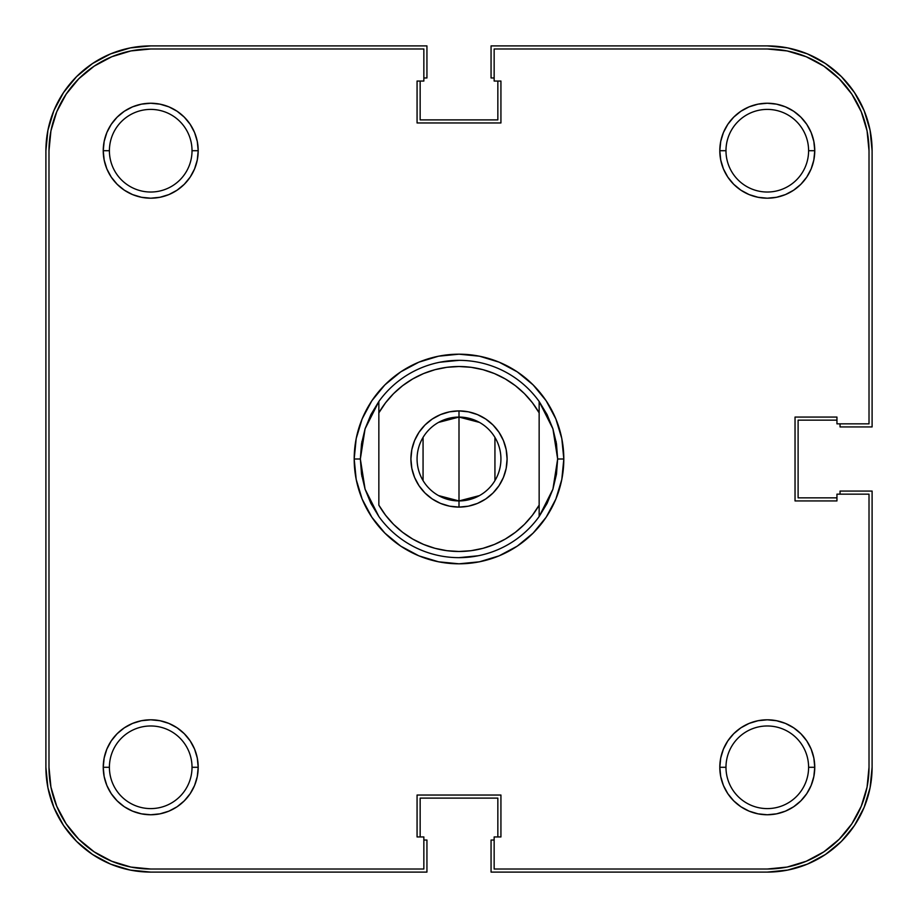 <?xml version="1.0" encoding="UTF-8"?>
<svg xmlns="http://www.w3.org/2000/svg" width="918" height="918" viewBox="0 0 918 918"><rect width="100%" height="100%" fill="white"/><g stroke="black" fill="none" stroke-linecap="round" stroke-linejoin="round"><path stroke-width="1.38" d="M109.403 150.713L109.403 150.713A41.31 41.31 0 0 0 150.713 192.023A41.31 41.31 0 0 0 192.023 150.713L198.196 150.713A47.472 47.472 0 0 1 150.713 198.196A47.472 47.472 0 0 1 103.241 150.713L109.403 150.713A41.31 41.31 0 0 1 150.713 109.403A41.31 41.31 0 0 1 192.023 150.713A41.31 41.31 0 0 1 150.713 192.023A41.31 41.31 0 0 1 109.403 150.713L103.241 150.713L104.159 159.973L106.855 168.889L111.239 177.094L117.148 184.288L124.343 190.187L132.548 194.582L141.452 197.278L150.713 198.196L159.973 197.278L168.889 194.582L177.094 190.187L184.288 184.288L190.187 177.094L194.582 168.889L197.278 159.973L198.196 150.713L197.278 141.452L194.582 132.548L190.187 124.343L184.288 117.148L177.094 111.239L168.889 106.855L159.973 104.159L150.713 103.241L141.452 104.159L132.548 106.855L124.343 111.239L117.148 117.148L111.239 124.343L106.855 132.548L104.159 141.452L103.241 150.713A47.472 47.472 0 0 1 150.713 103.241A47.472 47.472 0 0 1 198.196 150.713L192.023 150.713A41.31 41.31 0 0 0 150.713 109.403A41.31 41.31 0 0 0 109.403 150.713M725.977 150.713L725.977 150.713A41.31 41.31 0 0 0 767.287 192.023A41.31 41.31 0 0 0 808.597 150.713L814.759 150.713A47.472 47.472 0 0 1 767.287 198.196A47.472 47.472 0 0 1 719.804 150.713L725.977 150.713A41.31 41.31 0 0 1 767.287 109.403A41.31 41.31 0 0 1 808.597 150.713A41.31 41.31 0 0 1 767.287 192.023A41.31 41.31 0 0 1 725.977 150.713L719.804 150.713L720.722 159.973L723.418 168.889L727.813 177.094L733.712 184.288L740.906 190.187L749.111 194.582L758.027 197.278L767.287 198.196L776.548 197.278L785.452 194.582L793.657 190.187L800.852 184.288L806.761 177.094L811.145 168.889L813.841 159.973L814.759 150.713L813.841 141.452L811.145 132.548L806.761 124.343L800.852 117.148L793.657 111.239L785.452 106.855L776.548 104.159L767.287 103.241L758.027 104.159L749.111 106.855L740.906 111.239L733.712 117.148L727.813 124.343L723.418 132.548L720.722 141.452L719.804 150.713A47.472 47.472 0 0 1 767.287 103.241A47.472 47.472 0 0 1 814.759 150.713L808.597 150.713A41.31 41.31 0 0 0 767.287 109.403A41.31 41.31 0 0 0 725.977 150.713M725.977 767.287L725.977 767.287A41.31 41.31 0 0 0 767.287 808.597A41.31 41.31 0 0 0 808.597 767.287L814.759 767.287A47.472 47.472 0 0 1 767.287 814.759A47.472 47.472 0 0 1 719.804 767.287L725.977 767.287A41.31 41.31 0 0 1 767.287 725.977A41.31 41.31 0 0 1 808.597 767.287A41.31 41.31 0 0 1 767.287 808.597A41.31 41.31 0 0 1 725.977 767.287L719.804 767.287L720.722 776.548L723.418 785.452L727.813 793.657L733.712 800.852L740.906 806.761L749.111 811.145L758.027 813.841L767.287 814.759L776.548 813.841L785.452 811.145L793.657 806.761L800.852 800.852L806.761 793.657L811.145 785.452L813.841 776.548L814.759 767.287L813.841 758.027L811.145 749.111L806.761 740.906L800.852 733.712L793.657 727.813L785.452 723.418L776.548 720.722L767.287 719.804L758.027 720.722L749.111 723.418L740.906 727.813L733.712 733.712L727.813 740.906L723.418 749.111L720.722 758.027L719.804 767.287A47.472 47.472 0 0 1 767.287 719.804A47.472 47.472 0 0 1 814.759 767.287L808.597 767.287A41.31 41.31 0 0 0 767.287 725.977A41.31 41.31 0 0 0 725.977 767.287M109.403 767.287L109.403 767.287A41.31 41.31 0 0 0 150.713 808.597A41.31 41.31 0 0 0 192.023 767.287L198.196 767.287A47.472 47.472 0 0 1 150.713 814.759A47.472 47.472 0 0 1 103.241 767.287L109.403 767.287A41.31 41.31 0 0 1 150.713 725.977A41.31 41.31 0 0 1 192.023 767.287A41.31 41.31 0 0 1 150.713 808.597A41.31 41.31 0 0 1 109.403 767.287L103.241 767.287L104.159 776.548L106.855 785.452L111.239 793.657L117.148 800.852L124.343 806.761L132.548 811.145L141.452 813.841L150.713 814.759L159.973 813.841L168.889 811.145L177.094 806.761L184.288 800.852L190.187 793.657L194.582 785.452L197.278 776.548L198.196 767.287L197.278 758.027L194.582 749.111L190.187 740.906L184.288 733.712L177.094 727.813L168.889 723.418L159.973 720.722L150.713 719.804L141.452 720.722L132.548 723.418L124.343 727.813L117.148 733.712L111.239 740.906L106.855 749.111L104.159 758.027L103.241 767.287A47.472 47.472 0 0 1 150.713 719.804A47.472 47.472 0 0 1 198.196 767.287L192.023 767.287A41.31 41.31 0 0 0 150.713 725.977A41.31 41.31 0 0 0 109.403 767.287M53.875 110.608L47.92 130.264L45.9 150.713L45.9 767.287L45.9 150.713A104.813 104.813 0 0 1 150.713 45.9L426.939 45.9L150.713 45.9L130.264 47.92L110.608 53.875L92.488 63.56L76.596 76.596L63.56 92.488L53.875 110.608L63.56 92.488M426.939 77.961L426.939 45.9L426.939 77.961L423.852 77.961L426.939 77.961M420.157 119.891L420.157 81.048L420.157 119.891L497.843 119.891L497.843 81.048L497.843 119.891L420.157 119.891M494.148 77.961L491.061 77.961L491.061 45.9L767.287 45.9L491.061 45.9L491.061 77.961L494.148 77.961M807.392 53.875L787.736 47.92L767.287 45.9A104.813 104.813 0 0 1 872.1 150.713L872.1 426.939L840.039 426.939L872.1 426.939L872.1 150.713L870.08 130.264L864.125 110.608L854.44 92.488L841.404 76.596L825.511 63.56L807.392 53.875L825.511 63.56M840.039 423.852L840.039 426.939L840.039 423.852M798.109 420.157L836.952 420.157L798.109 420.157L798.109 497.843L836.952 497.843L798.109 497.843L798.109 420.157M864.125 807.392L870.08 787.736L872.1 767.287L872.1 491.061L840.039 491.061L840.039 494.148L840.039 491.061L872.1 491.061L872.1 767.287A104.813 104.813 0 0 1 767.287 872.1L491.061 872.1L491.061 840.039L491.061 872.1L767.287 872.1L787.736 870.08L807.392 864.125L825.511 854.44L841.404 841.404L854.44 825.511L864.125 807.392L854.44 825.511M494.148 840.039L491.061 840.039L494.148 840.039M497.843 798.109L497.843 836.952L497.843 798.109L420.157 798.109L420.157 836.952L420.157 798.109L497.843 798.109M110.608 864.125L130.264 870.08L150.713 872.1L426.939 872.1L426.939 840.039L423.852 840.039L426.939 840.039L426.939 872.1L150.713 872.1A104.813 104.813 0 0 1 45.9 767.287L47.92 787.736L53.875 807.392L63.56 825.511L76.596 841.404L92.488 854.44L110.608 864.125L92.488 854.44M361.921 476.568L360.349 459A98.651 98.651 0 0 0 360.349 459.011A98.651 98.651 0 0 1 360.349 458.989L354.187 459L360.349 459L365.089 428.798L378.847 401.487A98.651 98.651 0 0 1 539.153 401.487L552.911 428.798L557.651 459L563.813 459A104.813 104.813 0 0 1 459 563.813A104.813 104.813 0 0 1 354.187 459L356.195 479.448L362.162 499.117L371.847 517.236L384.883 533.117L400.764 546.153L418.883 555.838L438.552 561.805L459 563.813L479.448 561.805L499.117 555.838L517.236 546.153L533.117 533.117L546.153 517.236L555.838 499.117L561.805 479.448L563.813 459L561.805 438.552L555.838 418.883L546.153 400.764L533.117 384.883L517.236 371.847L499.117 362.162L479.448 356.195L459 354.187L438.552 356.195L418.883 362.162L400.764 371.847L384.883 384.883L371.847 400.764L362.162 418.883L356.195 438.552L354.187 459A104.813 104.813 0 0 1 459 354.187A104.813 104.813 0 0 1 563.813 459L557.651 459A98.651 98.651 0 0 1 557.651 459.011A98.651 98.651 0 0 0 557.651 458.989L552.911 489.202L539.153 516.513A98.651 98.651 0 0 1 378.847 516.513L365.089 489.202L360.349 459L361.543 474.285A98.651 98.651 0 0 0 361.543 474.308A98.651 98.651 0 0 1 361.543 474.273L365.089 489.202L370.906 503.397L378.847 516.513A98.651 98.651 0 0 0 539.153 516.513L539.153 505.141L532.44 515.216L524.465 524.339L515.365 532.325L505.29 539.061L494.435 544.431L482.971 548.321L471.083 550.697L459 551.489L446.917 550.697L435.029 548.321L423.565 544.431L412.71 539.061L402.635 532.325L393.535 524.339L385.56 515.216L378.847 505.141L378.847 412.859L385.56 402.784L393.535 393.661L402.635 385.675L412.71 378.939L423.565 373.569L435.029 369.679L446.917 367.303L459 366.511L471.083 367.303L482.971 369.679L494.435 373.569L505.29 378.939L515.365 385.675L524.465 393.661L532.44 402.784L539.153 412.859L539.153 505.141A92.488 92.488 0 0 1 378.847 505.141L378.847 412.859A92.488 92.488 0 0 1 539.153 412.859L539.153 401.487A98.651 98.651 0 0 0 378.847 401.487L378.847 412.859L378.847 401.487L370.906 414.603L365.089 428.798L361.543 443.715A98.651 98.651 0 0 1 361.543 443.692A98.651 98.651 0 0 0 361.543 443.727L361.531 443.773M787.128 50.938L806.211 56.732L823.802 66.13L839.224 78.776L851.87 94.198L861.268 111.789L867.062 130.872L861.268 111.789L851.87 94.198L839.224 78.776L823.802 66.13L806.211 56.732L787.128 50.938L767.287 48.987L494.148 48.987L767.287 48.987A101.737 101.737 0 0 1 869.013 150.713L867.062 130.872L869.013 150.713L869.013 423.852L836.952 423.852L836.952 417.07L795.034 417.07L795.034 500.93L836.952 500.93L836.952 494.148L869.013 494.148L869.013 767.287A101.737 101.737 0 0 1 767.287 869.013L787.128 867.062L767.287 869.013L494.148 869.013L494.148 836.952L500.93 836.952L500.93 795.034L417.07 795.034L417.07 836.952L423.852 836.952L423.852 869.013L150.713 869.013L130.872 867.062L111.789 861.268L130.872 867.062M556.457 443.692A98.651 98.651 0 0 1 556.457 443.727A98.651 98.651 0 0 0 556.457 443.692L557.651 459L556.469 474.227M478.244 555.757L459 557.651M439.756 362.243L459 360.349M556.078 441.432L557.651 459M787.128 867.062L806.211 861.268L823.802 851.87L839.224 839.224L851.87 823.802L861.268 806.211L867.062 787.128L861.268 806.211L851.87 823.802L839.224 839.224L823.802 851.87L806.211 861.268L787.128 867.062M150.713 48.987L130.872 50.938L111.789 56.732L94.198 66.13L78.776 78.776L66.13 94.198L56.732 111.789L50.938 130.872L56.732 111.789L66.13 94.198L78.776 78.776L94.198 66.13L111.789 56.732L130.872 50.938L150.713 48.987L423.852 48.987L423.852 81.048L417.07 81.048L417.07 122.966L500.93 122.966L500.93 81.048L494.148 81.048L494.148 48.987L494.148 81.048L500.93 81.048L500.93 122.966L417.07 122.966L417.07 81.048L423.852 81.048L423.852 48.987L150.713 48.987A101.737 101.737 0 0 0 48.987 150.713L50.938 130.872M48.987 767.287L50.938 787.128L56.732 806.211L66.13 823.802L78.776 839.224L94.198 851.87L111.789 861.268L94.198 851.87L78.776 839.224L66.13 823.802L56.732 806.211L50.938 787.128L48.987 767.287L48.987 150.713L48.987 767.287A101.737 101.737 0 0 0 150.713 869.013L423.852 869.013L423.852 836.952L417.07 836.952L417.07 795.034L500.93 795.034L500.93 836.952L494.148 836.952L494.148 869.013L767.287 869.013M869.013 150.713L869.013 423.852L836.952 423.852L836.952 417.07L795.034 417.07L795.034 500.93L836.952 500.93L836.952 494.148L869.013 494.148L869.013 767.287L867.062 787.128M438.54 422.406L459 417.07A41.93 41.93 0 0 0 417.07 459A41.93 41.93 0 0 0 459 500.93L459 507.092A48.092 48.092 0 0 1 410.908 459A48.092 48.092 0 0 1 459 410.908L459 500.93L438.54 495.594M423.06 480.584L423.06 437.416M479.46 495.594L459 500.93A41.93 41.93 0 0 1 417.07 459A41.93 41.93 0 0 1 459 417.07A41.93 41.93 0 0 1 500.93 459A41.93 41.93 0 0 1 459 500.93L459 417.07L479.46 422.406M556.469 443.773L552.911 428.798L547.094 414.603L539.153 401.487L539.153 516.513L547.094 503.397L552.911 489.202L556.457 474.285M459 507.092L468.387 506.174L477.406 503.431L485.714 498.99L493.012 493.012L498.99 485.714L503.431 477.406L506.174 468.387L507.092 459L506.174 449.613L503.431 440.594L498.99 432.286L493.012 424.988L485.714 419.01L477.406 414.569L468.387 411.826L459 410.908L449.613 411.826L440.594 414.569L432.286 419.01L424.988 424.988L419.01 432.286L414.569 440.594L411.826 449.613L410.908 459L411.826 468.387L414.569 477.406L419.01 485.714L424.988 493.012L432.286 498.99L440.594 503.431L449.613 506.174L459 507.092L459 500.93A41.93 41.93 0 0 0 500.93 459A41.93 41.93 0 0 0 459 417.07L459 410.908A48.092 48.092 0 0 1 507.092 459A48.092 48.092 0 0 1 459 507.092M468.387 411.826L477.406 414.569M498.99 432.286L503.431 440.594M506.174 449.613L507.092 459L506.174 468.387L503.431 477.406L498.99 485.714M493.012 493.012L485.714 498.99L477.406 503.431L468.387 506.174M449.613 506.174L440.594 503.431M419.01 485.714L414.569 477.406M411.826 468.387L410.908 459L411.826 449.613L414.569 440.594L419.01 432.286M424.988 424.988L432.286 419.01L440.594 414.569L449.613 411.826M361.921 441.432L360.349 459L361.543 443.692M494.94 437.416L494.94 480.584"/></g></svg>
